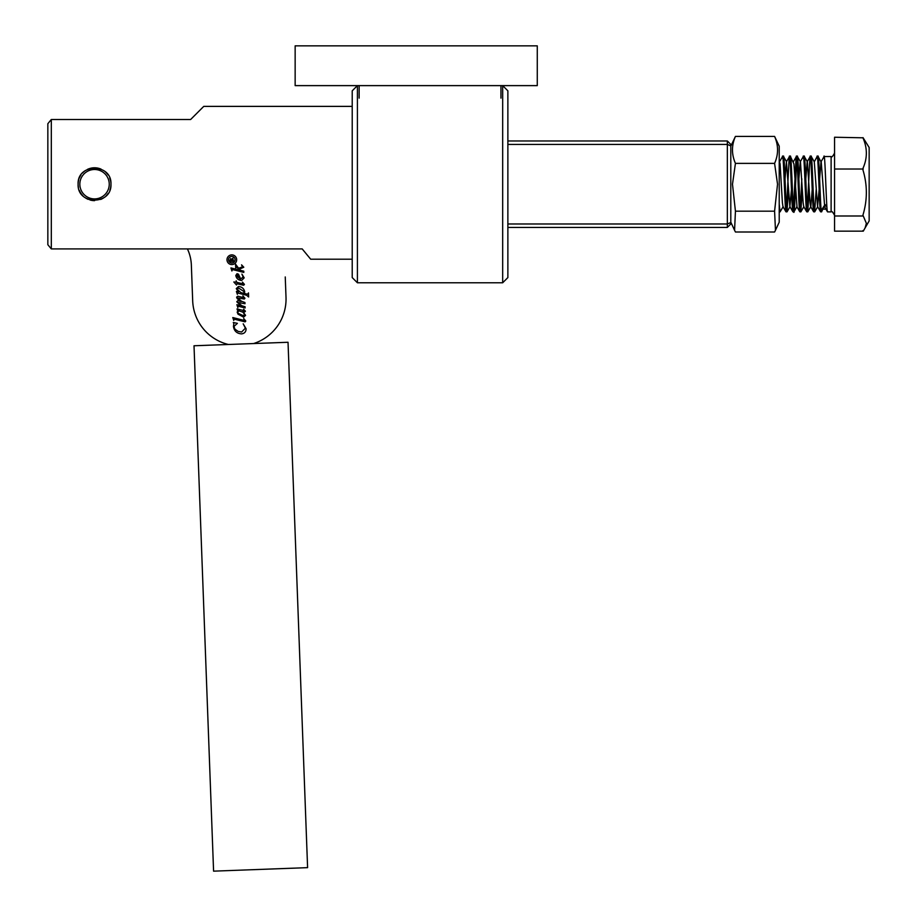 <?xml version="1.0" encoding="UTF-8"?>
<svg xmlns="http://www.w3.org/2000/svg" width="917" height="917" viewBox="0 0 917 917"><rect width="100%" height="100%" fill="white"/><g stroke="black" fill="none" stroke-linecap="round" stroke-linejoin="round"><path stroke-width="1.38" d="M85.407 172.683A14.695 14.695 0 0 0 83.023 193.338A14.695 14.695 0 0 0 103.667 195.722A14.695 14.695 0 0 0 106.063 175.067A14.695 14.695 0 0 0 85.407 172.683M83.997 171.605A16.426 16.426 0 0 1 84.467 171.227A16.426 16.426 0 0 0 83.229 172.281A16.426 16.426 0 0 1 83.676 171.88M83.229 172.281A16.426 16.426 0 0 0 82.507 173.026M80.948 174.975A16.426 16.426 0 0 0 80.616 175.479A16.426 16.426 0 0 1 80.879 175.067A16.426 16.426 0 0 0 80.1 176.362A16.426 16.426 0 0 1 80.398 175.846M80.1 176.362A16.426 16.426 0 0 0 79.641 177.29A16.426 16.426 0 0 1 79.905 176.752A16.426 16.426 0 0 0 79.229 178.242A16.426 16.426 0 0 1 79.458 177.68A16.426 16.426 0 0 0 79.366 177.898L80.215 176.156M78.381 181.211A16.426 16.426 0 0 1 78.507 180.626A16.426 16.426 0 0 0 78.232 182.231A16.426 16.426 0 0 1 78.312 181.635A16.426 16.426 0 0 0 78.14 183.262A16.426 16.426 0 0 1 78.186 182.655A16.426 16.426 0 0 0 78.105 184.294A16.426 16.426 0 0 1 78.117 183.687A16.426 16.426 0 0 0 78.117 184.718A16.426 16.426 0 0 0 78.117 184.81A16.426 16.426 0 0 0 78.151 185.326A16.426 16.426 0 0 1 78.117 184.718A16.426 16.426 0 0 0 78.254 186.346A16.426 16.426 0 0 1 78.186 185.75M78.254 186.346A16.426 16.426 0 0 0 78.415 187.366A16.426 16.426 0 0 1 78.312 186.77A16.426 16.426 0 0 0 78.426 187.423M79.298 190.335A16.426 16.426 0 0 0 80.948 193.441A16.426 16.426 0 0 0 82.92 195.825M88.227 199.367L85.419 197.866A16.426 16.426 0 0 0 85.808 198.118A16.426 16.426 0 0 1 85.304 197.797M85.808 198.118A16.426 16.426 0 0 0 86.702 198.645A16.426 16.426 0 0 1 86.175 198.347M86.702 198.645A16.426 16.426 0 0 0 87.619 199.104A16.426 16.426 0 0 1 87.081 198.84M87.619 199.104A16.426 16.426 0 0 0 88.25 199.379M90.955 200.238A16.426 16.426 0 0 0 92.571 200.514A16.426 16.426 0 0 1 91.975 200.433M92.571 200.514A16.426 16.426 0 0 0 92.995 200.559L94.623 200.628A16.426 16.426 0 0 1 94.027 200.628A16.426 16.426 0 0 0 94.623 200.628M93.591 200.605A16.426 16.426 0 0 1 92.995 200.559A16.426 16.426 0 0 0 94.027 200.628M100.664 199.447A16.426 16.426 0 0 0 101.065 199.276L103.667 197.866M103.415 198.026A16.426 16.426 0 0 1 101.065 199.276M84.811 170.963A16.426 16.426 0 0 1 85.304 170.619A16.426 16.426 0 0 0 84.467 171.227M91.379 168.086A16.426 16.426 0 0 1 91.964 167.971A16.426 16.426 0 0 0 91.379 168.086M92.388 167.914A16.426 16.426 0 0 1 92.995 167.845A16.426 16.426 0 0 0 91.964 167.971L90.37 168.315A16.426 16.426 0 0 1 90.955 168.166M93.419 167.811A16.426 16.426 0 0 1 94.027 167.777A16.426 16.426 0 0 0 92.995 167.845M95.059 167.777A16.426 16.426 0 0 0 94.451 167.777A16.426 16.426 0 0 1 94.531 167.777M97.752 168.086A16.426 16.426 0 0 1 98.119 168.166A16.426 16.426 0 0 0 97.534 168.052L100.836 169.026M98.543 168.27A16.426 16.426 0 0 1 99.116 168.43A16.426 16.426 0 0 0 98.119 168.166M99.529 168.556A16.426 16.426 0 0 1 100.102 168.739A16.426 16.426 0 0 0 99.116 168.43M106.452 172.889A16.426 16.426 0 0 1 106.865 173.336A16.426 16.426 0 0 0 105.719 172.167L107.404 173.989M107.14 173.668A16.426 16.426 0 0 1 107.518 174.127A16.426 16.426 0 0 0 106.865 173.336M107.782 174.471A16.426 16.426 0 0 1 108.126 174.964A16.426 16.426 0 0 0 107.518 174.127M110.132 179.044A16.426 16.426 0 0 1 110.315 179.617A16.426 16.426 0 0 0 109.994 178.632M110.43 180.03A16.426 16.426 0 0 1 110.567 180.615A16.426 16.426 0 0 0 110.315 179.617M110.968 184.111A16.426 16.426 0 0 1 110.648 187.412A16.426 16.426 0 0 1 110.579 187.79A16.426 16.426 0 0 1 109.845 190.174M108.126 193.441A16.426 16.426 0 0 1 106.154 195.825M110.762 181.635A16.426 16.426 0 0 0 110.567 180.615M104.607 171.215A16.426 16.426 0 0 0 103.77 170.619M101.065 169.129A16.426 16.426 0 0 0 100.102 168.739M88.972 168.751A16.426 16.426 0 0 0 87.47 169.37M727.341 140.966L730.803 144.428L730.803 223.977L727.341 227.439L727.341 140.966L507.869 140.966M730.803 145.86L727.341 144.428L507.869 144.428M730.803 222.544L727.341 223.977L507.869 223.977M727.341 227.439L507.869 227.439M775.461 230.282L779.221 222.201L779.221 146.204L774.59 136.404L735.434 136.404C731.491 145.333 731.491 154.331 735.434 163.386L732.488 184.202L735.434 211.185L734.574 230.282L735.434 232.001L774.59 232.001L775.461 230.282L774.59 211.185L777.536 184.202L774.59 163.386L735.434 163.386M774.59 211.185L735.434 211.185M730.803 146.204L735.434 136.404M774.59 163.386C778.533 154.457 778.533 145.471 774.59 136.404M228.539 259.855A3.29 3.29 0 0 0 231.944 263.019A3.29 3.29 0 0 0 235.107 259.614A3.29 3.29 0 0 0 231.703 256.451A3.29 3.29 0 0 0 228.539 259.855M236.666 259.557A4.837 4.837 0 0 0 231.646 254.892A4.837 4.837 0 0 0 226.992 259.912A4.837 4.837 0 0 0 232.001 264.577A4.837 4.837 0 0 0 236.666 259.557M213.581 871.15L307.596 867.642L288.03 342.27L194.014 345.766L213.581 871.15M110.9 182.655A16.426 16.426 0 0 0 110.831 182.059M97.11 167.971A16.426 16.426 0 0 0 96.514 167.891M96.079 167.845A16.426 16.426 0 0 0 95.483 167.8M89.958 168.43A16.426 16.426 0 0 0 89.385 168.602M78.759 179.617A16.426 16.426 0 0 0 78.61 180.202A16.426 16.426 0 0 1 78.759 179.617M231.886 270.985L230.935 267.936L239.704 270.148L236.712 267.134L235.68 268.039L235.531 264.119L238.558 268.211L242.501 266.939L241.572 264.853L243.796 267.237L239.44 269.162L240.529 270.355L243.773 271.18L243.819 272.406L232.517 269.564L231.886 270.985M236.506 284.992L233.824 281.978L236.208 282.184L236.162 280.831L236.724 282.31L243.395 283.983L242.443 282.104L244.438 284.396L243.635 285.256L236.781 283.72L236.506 284.992M237.835 307.562L236.884 304.696L240.953 305.625L236.769 301.785L237.767 300.696L241.217 301.498L237.262 298.701L236.597 297.211L237.767 296.168L243.67 297.658L242.856 295.847L244.954 298.266L244.277 299.022L237.641 297.887L241.377 301.177L244.942 302.507L244.988 303.733L237.812 302.438L241.87 305.751L245.091 306.737L245.137 307.963L238.202 306.232L237.835 307.562M233.732 320.446L232.78 317.546L244.518 320.503L243.727 318.52L245.802 321.03L245.103 321.867L234.099 319.127L233.732 320.446M253.596 343.554A46.698 46.698 0 0 0 286.012 297.349L285.244 276.957M187.423 248.908A41.506 41.506 0 0 1 191.355 265.047L192.685 300.822A46.698 46.698 0 0 0 228.436 344.494M233.858 323.712L233.296 322.486L237.4 323.346L233.961 326.429L234.935 329.169L238.202 331.427L241.641 332.011L245.389 328.171L243.188 323.816L246.088 328.745C246.054 331.794 244.541 333.501 241.538 333.88C236.861 333.547 234.167 331.06 233.445 326.429L233.858 323.712M238.466 310.462L237.423 310.198L237.033 308.903L244.312 310.737L243.59 309.212L245.435 311.23L244.724 311.929L242.822 311.574L245.584 315.356L243.624 317.179L237.984 314.141L237.159 312.078L238.466 310.462M237.343 294.311L236.391 291.468L238.512 291.996L236.277 288.614L238.477 286.505C241.905 286.78 243.979 288.546 244.713 291.824L244.335 293.463L247.556 294.219L248.484 292.901L248.633 296.993L246.581 295.251L238.661 293.245L237.732 293.073L237.343 294.311M238.477 274.183L240.667 278.963L243.143 277.049L241.905 274.08L244.186 277.851L241.641 280.453C238.409 280.247 236.46 278.596 235.795 275.49L237.022 273.679L238.477 274.183M239.05 310.84L237.663 312.078L238.248 313.35L243.269 315.666L244.541 314.52L243.016 312.238L239.05 310.84M240.919 292.603L243.567 293.268L244.197 291.675L238.558 288.03L237.148 289.256L240.919 292.603M236.311 275.765L240.162 278.928L239.578 276.877L237.09 274.859L236.311 275.765M229.949 260.027L231.588 260.417L230.717 259.179L229.949 260.027M231.577 259.454L233.365 257.666L231.737 260.405L233.445 259.832L233.503 261.356L229.846 261.494L230.648 258.571L231.577 259.454M110.968 184.202C111.989 205.374 77.108 205.431 78.105 184.202C77.085 163.008 111.989 163.008 110.968 184.202M110.636 180.936L109.719 177.932M203.757 106.383L190.644 119.497L203.757 106.383L352.22 106.383M47.844 123.703L51.306 119.497L51.306 248.908L47.844 244.713L47.844 123.703L51.306 119.497L190.644 119.497M352.22 259.213L310.691 259.213L302.186 248.908L51.306 248.908L47.844 244.713M863.023 137.63L869.156 147.499L869.156 220.905L865.086 227.966L866.382 223.358L862.92 215.163C867.482 200.112 867.482 185.005 862.92 169.851L862.92 168.476C867.482 158.286 867.482 148.061 862.92 137.802L834.562 137.241L834.562 169.026L863.275 169.026M862.92 230.603L863.275 231.164L865.086 227.966M817.723 158.102C818.904 144.634 820.062 200.353 821.185 210.302L821.575 211.873L820.566 211.804L820.257 210.302C819.133 200.353 817.975 144.634 816.795 158.102M819.626 178.826L821.002 161.805L824.108 156.532L831.111 156.532L831.111 211.873L827.558 211.873L827.18 210.302C826.045 200.353 824.899 144.634 823.718 158.102M825.953 209.156L823.179 209.156M821.575 211.873L825.059 204.48L822.056 209.156C821.792 212.32 821.494 212.698 821.185 210.302M779.221 204.101L780.069 211.873L783.164 206.6M790.053 158.102C791.233 144.634 792.391 200.353 793.514 210.302L793.904 211.873L792.896 211.804L792.586 210.302C791.463 200.353 790.305 144.634 789.124 158.102L786.511 209.523M783.141 158.102C784.322 144.634 785.468 200.353 786.591 210.302L786.981 211.873L785.972 211.804L785.674 210.302C784.539 200.353 783.393 144.634 782.212 158.102M786.981 211.873L788.505 189.578M793.514 210.302C794.695 223.771 795.841 168.052 796.976 158.102C798.157 144.634 799.303 200.353 800.426 210.302L800.816 211.873L799.807 211.804L799.509 210.302C798.375 200.353 797.228 144.634 796.048 158.102L793.434 209.523M793.904 211.873L796.999 206.6L793.927 163.925L790.443 156.532L789.434 156.601L786.419 161.805L789.881 206.6L791.451 189.601M801.825 178.804L800.346 209.523M800.816 211.873L802.341 189.578M810.811 158.102C811.992 144.634 813.138 200.353 814.262 210.302L814.651 211.873L813.643 211.804L813.345 210.302C812.21 200.353 811.064 144.634 809.883 158.102L807.269 209.523M803.888 158.102C805.069 144.634 806.226 200.353 807.35 210.302L807.739 211.873L806.731 211.804L806.421 210.302C805.298 200.353 804.14 144.634 802.96 158.102M807.739 211.873L809.252 189.578M814.651 211.873L816.176 189.578M786.614 161.805L783.519 156.532L782.51 156.601L779.496 161.805M806.731 211.804L803.716 206.6L803.154 202.749L800.461 161.805L797.354 156.532L796.346 156.601L793.331 161.805M813.643 211.804L810.628 206.6L810.066 202.749L807.373 161.805L804.278 156.532L803.269 156.601L800.254 161.805L798.879 178.826M821.002 161.805L818.113 156.532L817.104 156.601L814.296 161.805L811.281 156.601L810.181 156.601L807.166 161.805L805.791 178.826M863.275 231.164L834.562 231.164L834.562 169.026M834.562 215.988L863.275 215.988M826.916 207.391L825.059 204.48M779.221 160.979L780.092 163.925L782.396 202.749L782.958 206.6L785.972 211.804M785.044 178.826L786.419 161.805M807.82 211.804L810.834 206.6L812.198 189.601M814.296 161.805L817.551 206.6L819.122 189.601M821.208 161.805L824.67 206.6M537.27 45.85L295.148 45.85L295.148 85.625L537.27 85.625L537.27 45.85M359.143 98.119L359.143 85.625M500.957 85.625L500.957 98.119M507.869 184.202L507.869 277.587L502.676 282.78L502.676 85.625L507.869 90.817L507.869 184.202M357.412 282.78L352.22 277.587L352.22 90.817L357.412 85.625L357.412 282.78L502.676 282.78M89.958 199.986A16.426 16.426 0 0 0 90.542 200.135M730.803 222.201L734.574 230.282M831.111 156.532C831.57 157.655 832.728 156.498 834.562 153.07M779.221 211.873L780.069 211.873M827.478 211.804L824.463 206.6M820.566 211.804L817.551 206.6M799.807 211.804L796.793 206.6M792.896 211.804L789.881 206.6M787.061 211.804L790.076 206.6M800.896 211.804L803.911 206.6M814.732 211.804L817.746 206.6M831.111 211.873C831.57 210.75 832.728 211.907 834.562 215.335"/></g></svg>
